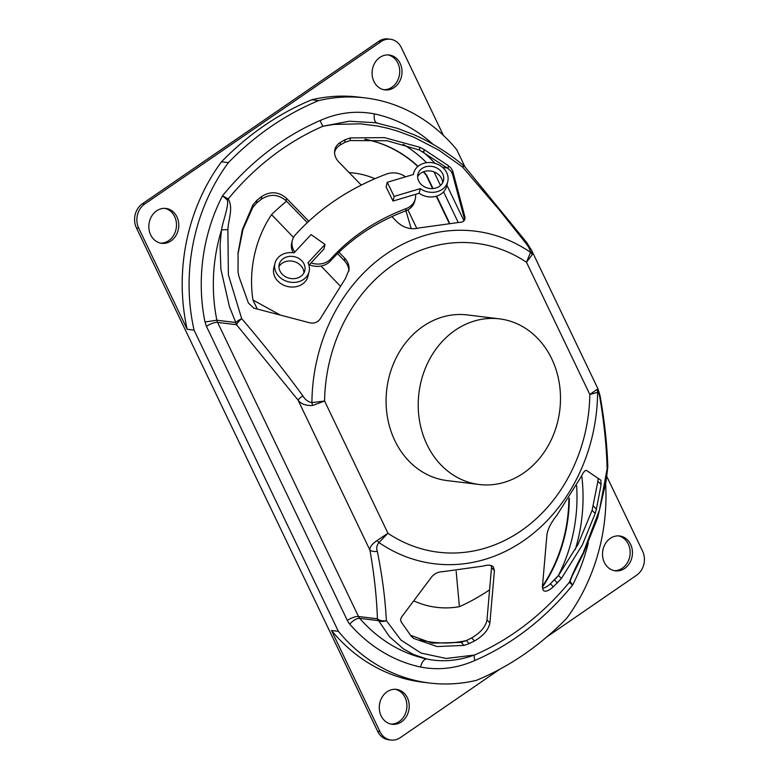 <?xml version="1.0" encoding="UTF-8"?>
<svg xmlns="http://www.w3.org/2000/svg" width="779" height="779" viewBox="0 0 779 779"><rect width="100%" height="100%" fill="white"/><g stroke="black" fill="none" stroke-linecap="round" stroke-linejoin="round"><path stroke-width="1.17" d="M568.865 498.872A140.317 119.294 -83 0 1 542.466 586.334M423.25 171.867A140.317 119.294 -83 0 1 426.084 174.963L432.618 188.596M436.289 196.25L448.908 222.599M364.806 139.217A140.317 119.294 -83 0 1 417.846 166.502M413.717 600.852A105.184 89.419 97 0 0 436.513 607.328A105.184 89.419 97 0 0 459.396 606.675A232.541 197.7 97 0 0 489.631 589.791M286.565 201.235A232.541 197.7 97 0 0 271.559 214.634A105.184 89.419 97 0 0 252.961 300.003L257.294 309.049M466.037 640.689A140.317 119.294 -83 0 1 432.481 642.237M416.814 228.471L407.894 209.853M374.913 178.722A105.184 89.419 97 0 0 353.968 173.065A105.184 89.419 97 0 0 349.167 172.636M576.626 485.687A149.315 126.948 -83 0 1 558.387 575.535L558.387 575.535A271.608 230.905 -83 0 1 555.437 579.011M448.324 165.654L448.091 168.537L450.837 171.039L452.57 174.233L452.657 170.844L451.051 168.108L448.441 165.742L424.078 149.529L419.715 147.241L384.427 137.62L350.346 137.912L345.039 139.733L344.824 142.362L340.18 145.04L340.394 142.421M344.824 142.362L350.122 140.551L387.095 140.746L419.482 150.026L448.091 168.537M391.925 216.611L397.271 222.122C403.843 227.994 411.108 229.932 419.053 227.955L459.259 222.385C462.648 222.385 464.566 221.07 465.034 218.432L464.859 216.698L464.625 219.561L452.57 174.233M334.551 152.606C335.233 149.441 337.103 146.919 340.18 145.05M261.393 199.2C270.177 193.63 278.434 194.185 286.175 200.836L286.399 198.226C278.648 191.566 270.391 191.021 261.608 196.571L261.393 199.19L256.661 202.959L252.737 207.487L243.009 229.367L238.004 254.012M261.608 196.571L256.875 200.32L252.951 204.848L242.347 229.591L238.101 252.688L238.033 272.105L239.017 276.72L248.404 303.06L253.779 308.124L310.276 322.944C315.193 323.636 318.815 321.756 321.152 317.296L345.399 278.58L349.021 269.846C349.352 265.542 347.931 261.666 344.737 258.229L344.522 260.848L337.521 253.633M307.354 222.59L286.185 200.836M344.522 260.848C347.376 263.915 348.817 267.343 348.856 271.15M433.036 188.557L426.541 175.012A140.317 119.294 97 0 0 423.552 171.75M418.05 166.326A140.317 119.294 97 0 0 364.952 139.217M449.327 222.57L436.668 196.133M542.398 587.171A140.317 119.294 97 0 0 569.332 498.151M419.998 639.88A140.317 119.294 97 0 0 432.715 642.266A140.317 119.294 97 0 0 465.423 640.971M413.522 638.371L437.058 646.56L464.031 645.401L469.25 643.571L466.319 640.552L471.616 637.962L474.528 640.961C483.457 635.722 488.579 629.714 489.894 622.957L486.992 619.957L491.51 567.618L494.422 570.617L493.243 566.752C491.286 564.911 487.917 564.687 483.146 566.08L443.017 571.65C438.567 571.698 434.838 573.373 431.839 576.655L401.399 617.309L400.552 619.743L401.136 621.866L411.322 636.346L413.522 638.371L410.426 635.187M466.319 640.552L461.1 642.373L432.043 643.162L410.572 635.274M491.354 565.593L491.5 567.618M486.992 619.967C485.677 626.725 480.555 632.723 471.616 637.952M601.106 484.548L600.852 480.185L586.421 470.419C585.029 470.146 583.267 472.259 581.124 476.738L556.8 515.455C551.211 522.368 547.929 528.727 546.946 534.521L542.418 586.85L543.284 590.404C545.3 592.118 548.65 590.92 553.324 586.811L550.402 583.812L558.485 575.447L577.911 544.609L592.108 510.323L597.912 481.247L601.106 484.548L596.383 509.164L593.277 505.951M550.402 583.802C547.199 586.694 544.531 588.155 542.408 588.184M598.106 478.316L597.912 481.247M442.579 167.378L447.234 167.952M494.422 570.617L489.894 622.957M474.528 640.961L469.25 643.571M596.383 509.164L595.205 513.507L582.293 544.998L561.416 578.466L553.324 586.821M286.399 198.226L308.805 221.236M338.953 252.25L344.746 258.229M345.039 139.733L340.404 142.421C336.869 144.602 334.931 147.562 334.581 151.301C334.376 155.274 335.817 158.887 338.923 162.12L361.281 185.09M452.803 171.341L464.859 216.698M525.465 242.766L499.904 210.651L462.463 166.93A8.783 2.074 -41 0 1 464.742 166.648L526.594 242.376A8.783 0.75 143.2 0 0 525.465 242.766C528.279 246.135 529.973 249.329 530.557 252.367A167.553 142.44 97 0 0 386.082 254.11A167.553 142.44 97 0 0 311.921 402.626L324.58 401.019L312.554 405.518C305.602 405.742 300.743 403.882 297.968 399.939L369.937 550.149A8.783 5.755 -10.8 0 0 377.328 551.337C376.189 548.173 376.734 545.242 378.964 542.554A167.553 142.44 97 0 0 523.439 540.811A167.553 142.44 97 0 0 597.6 392.295L589.839 394.505A155.596 132.284 -83 0 1 520.995 530.879A155.596 132.284 -83 0 1 387.942 533.264L324.58 401.019A155.596 132.284 -83 0 1 393.434 264.636A155.596 132.284 -83 0 1 526.487 262.26L589.839 394.505L596.967 389.403A8.783 8.17 46.5 0 1 597.6 392.295C598.671 392.704 599.47 394.71 599.986 398.312C604.183 423.377 606.568 446.893 607.123 468.861A8.783 6.592 -2.7 0 0 607.786 466.095A8.783 6.592 -2.7 0 0 607.786 466.085A8.783 6.592 -2.7 0 0 607.786 465.988M377.328 551.337C382.255 575.905 385.264 598.993 386.355 620.59L400.854 639.997L421.088 653.094L446.201 658.469L474.44 655.051A8.783 4.138 -113.4 0 0 474.81 660.495A288.912 245.619 97 0 0 572.555 585.165L570.072 581.163L572.263 575.778M588.272 542.963A166.881 141.875 97 0 1 572.555 585.165L569.322 582.322C572.721 573.451 577.307 563.723 583.082 553.139L599.441 510.138L607.123 468.861A8.783 4.966 5 0 0 607.766 467.264A8.783 4.966 5 0 0 607.766 466.825M600.151 396.141A8.783 5.755 169.2 0 1 600.161 396.209A8.783 5.755 169.2 0 1 599.986 398.312M596.967 389.403L598.058 389.023L600.161 396.209C604.514 420.913 607.055 444.205 607.786 466.085A8.783 8.783 0 0 1 607.766 467.264L606.023 481.753L597.707 517.548L583.675 552.973A8.783 1.285 -154.1 0 1 583.082 553.139M570.072 581.163A8.783 8.004 160.2 0 1 569.322 582.322A282.933 240.536 -83 0 1 474.44 655.051C457.906 660.933 442.044 662.247 426.843 658.995A8.783 4.616 -77.9 0 0 420.631 667.058C439.005 670.553 457.069 668.363 474.81 660.495M605.643 484.129A181.156 154.018 -83 0 1 566.693 618.322A308.523 262.289 -83 0 1 476.427 680.349A181.156 154.018 -83 0 1 429.609 683.027A181.156 154.018 -83 0 1 338.368 631.321L194.068 330.14A181.156 154.018 -83 0 1 228.374 162.645A308.523 262.289 -83 0 1 318.64 100.608A181.156 154.018 -83 0 1 365.458 97.93A181.156 154.018 -83 0 1 456.698 149.636L464.985 166.94M377.202 540.451A8.783 2.853 59 0 0 378.964 542.554L387.942 533.264L377.202 540.451C371.895 544.093 369.47 547.335 369.937 550.149C374.202 574.357 376.695 597.24 377.416 618.799A8.783 6.592 -2.7 0 0 386.355 620.59A8.783 6.719 153.8 0 1 378.623 620.649L389.461 636.657L403.376 648.868L413.561 654.506L426.843 658.995A158.098 134.407 -83 0 1 359.703 618.341A8.783 3.671 -41 0 0 349.752 624.145A166.881 141.875 97 0 0 420.631 667.058M433.124 144.378A166.881 141.875 97 0 0 374.446 113.9C356.1 110.404 338.037 112.595 320.257 120.472A288.912 245.619 97 0 0 222.512 195.792L227.449 200.096C228.656 207.418 223.125 219.951 221.431 230.272A8.783 3.097 7.7 0 1 227.887 229.766L228.374 274.812L241.694 318.65A8.783 2.074 139 0 0 236.514 324.707A8.783 7.469 -83 0 1 235.784 322.525L216.864 320.218L204.984 322L206.435 326.352L347.337 620.444A17.566 14.937 97 0 0 349.752 624.145M347.337 620.444A8.783 2.775 -25.6 0 1 358.496 616.491L377.416 618.799A8.783 7.469 97 0 0 378.623 620.649L359.703 618.341A8.783 7.469 -83 0 1 358.496 616.491L217.594 322.399A8.783 7.469 97 0 1 216.864 320.218A158.098 134.407 -83 0 1 221.431 230.272L220.058 245.034L220.856 269.037L229.445 306.741L235.784 322.525A8.783 1.986 154.8 0 1 241.694 318.65C262.669 343.111 283.03 368.818 302.807 395.79C304.998 399.578 308.036 401.857 311.921 402.626A8.783 1.811 80.2 0 0 312.554 405.518M302.807 395.79A8.783 0.75 143.2 0 0 297.968 399.939L236.514 324.707L217.594 322.399A8.783 2.775 -25.6 0 0 206.435 326.352M464.751 166.667A8.783 2.074 -41 0 0 464.742 166.657A8.783 2.074 -41 0 1 464.742 166.657A8.783 8.783 0 0 0 463.709 165.645L462.463 166.93L438.869 150.181L414.058 137.27L397.923 131.203L387.601 128.243L377.153 125.964L360.336 123.822L333.821 124.445L323.081 126.208A8.783 4.138 -113.4 0 1 320.257 120.472M204.984 322A166.881 141.875 97 0 1 222.512 195.792L228.198 198.937C233.603 207.857 228.315 219.551 227.887 229.766M526.487 262.26L530.557 252.367A8.783 7.128 -169 0 1 532.32 254.47L526.487 262.26M227.449 200.096A8.783 2.113 -60.8 0 1 228.198 198.937A282.933 240.536 -83 0 1 323.081 126.208L349.294 121.222L375.614 122.731M374.446 113.9A8.783 4.616 -77.9 0 0 376.978 122.985M377.406 123.082L375.488 122.702M526.594 242.376L531.599 250.322L532.32 254.47M479.241 484.509L447.107 480.585A83.441 70.938 -83 0 1 387.221 415.83A83.441 70.938 -83 0 1 423.007 326.372A83.441 70.938 -83 0 1 467.312 314.93L499.456 318.854A83.441 70.938 -83 0 1 559.77 410.27A83.441 70.938 -83 0 1 479.241 484.509A83.441 70.938 -83 0 1 419.355 419.745A83.441 70.938 -83 0 1 455.14 330.286A83.441 70.938 -83 0 1 499.456 318.854M365.458 97.93L358.574 97.093A181.156 154.018 97 0 0 311.756 99.77A308.523 262.289 97 0 0 221.489 161.798A181.156 154.018 97 0 0 187.184 329.303L138.711 228.14A17.566 14.937 -83 0 1 144.641 204.088L381.019 41.638A17.566 14.937 -83 0 1 390.347 39.232A17.566 14.937 -83 0 1 401.351 47.646L443.368 135.351M606.773 476.397L642.578 551.143A17.566 14.937 -83 0 1 636.647 575.194L546.848 636.91M407.378 697.799A17.566 14.937 -83 0 1 406.56 716.242A17.566 14.937 -83 0 1 392.119 724.266A17.566 14.937 -83 0 1 381.116 715.852A17.566 14.937 -83 0 1 381.934 697.419A17.566 14.937 -83 0 1 396.375 689.386A17.566 14.937 -83 0 1 407.378 697.799M630.62 544.375A17.566 14.937 -83 0 1 629.792 562.818A17.566 14.937 -83 0 1 615.361 570.841A17.566 14.937 -83 0 1 604.348 562.428A17.566 14.937 -83 0 1 605.176 543.995A17.566 14.937 -83 0 1 619.607 535.962A17.566 14.937 -83 0 1 630.62 544.375M499.845 669.219L400.279 737.645A17.566 14.937 -83 0 1 390.951 740.05A17.566 14.937 -83 0 1 379.948 731.637L331.484 630.484A181.156 154.018 97 0 0 422.724 682.19L429.609 683.027M390.98 724.071A17.566 14.937 97 0 0 406.774 708.354A17.566 14.937 97 0 0 395.216 689.298M614.212 570.647A17.566 14.937 97 0 0 630.016 554.93A17.566 14.937 97 0 0 618.458 535.874M390.347 39.232L388.049 38.95A17.566 14.937 97 0 0 378.721 41.355L142.353 203.806A17.566 14.937 97 0 0 136.422 227.857L377.649 731.354A17.566 14.937 97 0 0 388.653 739.768L390.951 740.05M400.182 63.43A17.566 14.937 -83 0 1 399.364 81.863A17.566 14.937 -83 0 1 384.923 89.887A17.566 14.937 -83 0 1 373.92 81.474A17.566 14.937 -83 0 1 374.738 63.041A17.566 14.937 -83 0 1 389.179 55.017A17.566 14.937 -83 0 1 400.182 63.43M176.94 216.854A17.566 14.937 -83 0 1 176.122 235.287A17.566 14.937 -83 0 1 161.681 243.311A17.566 14.937 -83 0 1 150.678 234.898A17.566 14.937 -83 0 1 151.496 216.465A17.566 14.937 -83 0 1 165.937 208.441A17.566 14.937 -83 0 1 176.94 216.854M383.784 89.702A17.566 14.937 97 0 0 399.578 73.986A17.566 14.937 97 0 0 388.02 54.929M160.542 243.126A17.566 14.937 97 0 0 176.336 227.4A17.566 14.937 97 0 0 164.788 208.353M338.368 631.321L331.484 630.484M194.068 330.14L187.184 329.303M318.64 100.608L311.756 99.77M228.374 162.645L221.489 161.798M456.153 571.231L459.396 606.675M280.284 315.067L252.961 300.003M339.897 285.659L321.045 266.067M293.498 237.429L271.559 214.634M411.224 228.637L405.927 210.788M406.141 208.606L405.577 210.924A17.849 14.976 13.7 0 0 414.71 201.206L415.275 198.888A17.849 14.976 -166.3 0 1 406.141 208.606A219.59 184.292 13.7 0 0 330.9 258.794A17.849 14.976 -166.3 0 1 311.064 262.883M415.548 194.341A17.849 14.976 -166.3 0 1 415.275 198.888M405.577 210.924A219.59 184.292 13.7 0 0 330.335 261.111L330.9 258.794M294.842 252.036A17.849 14.976 -166.3 0 1 292.291 240.526A17.849 14.976 -166.3 0 1 295.29 234.917A263.506 221.148 13.7 0 1 386.55 174.048A17.849 14.976 -166.3 0 1 405.547 176.833M309.331 264.753A17.849 14.976 13.7 0 0 330.335 261.111M292.291 240.526L291.726 242.844A17.849 14.976 13.7 0 0 293.245 252.766M420.28 188.625L394.135 196.415L393.006 201.05L419.151 193.26A17.566 14.743 13.7 0 0 446.63 186.239L447.759 181.595A17.566 14.743 -166.3 0 1 420.28 188.625L419.151 193.26M394.135 196.415L387.251 182.286L413.396 174.486A17.566 14.743 -166.3 0 1 413.63 173.259A17.566 14.743 -166.3 0 1 434.195 163.103A17.566 14.743 -166.3 0 1 447.759 181.595M387.251 182.286L386.111 186.921L393.006 201.05M417.632 176.697A13.175 11.062 -166.3 0 1 429.648 170.922A13.175 11.062 -166.3 0 1 441.566 178.488A13.175 11.062 -166.3 0 1 442.628 182.802M442.696 173.853A13.175 11.062 -166.3 0 1 443.494 180.553A13.175 11.062 -166.3 0 1 428.07 188.167A13.175 11.062 -166.3 0 1 417.895 174.301A13.175 11.062 -166.3 0 1 429.365 166.248A13.175 11.062 -166.3 0 1 442.696 173.853M325.038 244.44L308.017 262.737A17.566 14.743 -166.3 0 1 309.078 271.676A17.566 14.743 -166.3 0 1 288.522 281.832A17.566 14.743 -166.3 0 1 274.948 263.341A17.566 14.743 -166.3 0 1 294.053 252.883L311.074 234.586L325.038 244.44L323.898 249.085L308.942 265.162M274.948 263.341L273.818 267.976A17.566 14.743 13.7 0 0 287.383 286.468A17.566 14.743 13.7 0 0 307.948 276.311L309.078 271.676M284.208 275.902A13.175 11.062 13.7 0 0 304.813 270.634A13.175 11.062 13.7 0 0 294.637 256.768A13.175 11.062 13.7 0 0 279.213 264.383A13.175 11.062 13.7 0 0 284.208 275.902M303.946 272.874A13.175 11.062 13.7 0 0 293.508 261.403A13.175 11.062 13.7 0 0 278.95 266.778M575.301 549.507A153.706 130.677 97 0 0 581.718 475.531M403.103 144.29A149.315 126.948 -83 0 1 426.59 162.694M434.945 163.308A153.706 130.677 97 0 0 422.559 151.535M433.991 171.886L440.505 185.48M443.572 191.877L458.179 222.366M463.963 220.817L446.883 185.178M464.031 645.401L461.1 642.373M557.404 582.984L554.482 579.966M561.416 578.466L558.485 575.447M595.205 513.507L592.108 510.323M256.875 200.32L256.661 202.959M252.951 204.848L252.737 207.487M350.346 137.912L350.122 140.551M419.715 147.241L419.482 150.026M424.078 149.529L423.844 152.324M378.721 41.355L381.019 41.638M136.422 227.857L138.711 228.14M144.641 204.088L142.353 203.806M379.948 731.637L377.649 731.354M238.043 253.506L238.111 252.688M572.214 575.885L583.675 552.973M463.7 165.645C448.568 153.054 432.102 142.791 414.311 134.845L397.563 128.399L375.507 122.712M598.058 389.023L531.668 250.458M413.63 173.259L413.328 174.515"/></g></svg>
